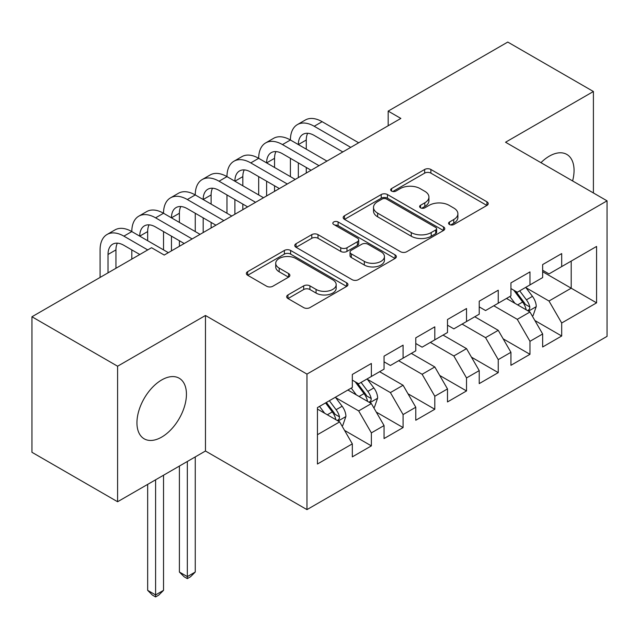 <?xml version="1.0" encoding="UTF-8"?>
<svg xmlns="http://www.w3.org/2000/svg" width="639" height="639" viewBox="0 0 639 639"><rect width="100%" height="100%" fill="white"/><g stroke="black" fill="none" stroke-linecap="round" stroke-linejoin="round"><path stroke-width="0.96" d="M449.489 224.521A3.083 1.781 0 0 0 453.842 224.521L486.926 205.423A4.401 2.54 0 0 0 488.22 203.625A4.401 2.54 0 0 0 486.926 201.828L430.886 169.471A4.401 2.54 0 0 0 424.655 169.471L391.571 188.569A3.083 1.781 0 0 0 390.669 189.823A3.083 1.781 0 0 0 391.571 191.085A3.083 1.781 0 0 0 395.932 191.085L400.214 188.609A14.09 8.131 0 0 1 420.142 188.609L424.807 191.309A14.09 8.131 0 0 1 428.937 197.06A14.09 8.131 0 0 1 424.807 202.811L420.526 205.287A3.083 1.781 0 0 0 419.623 206.541A3.083 1.781 0 0 0 420.526 207.803A3.083 1.781 0 0 0 424.887 207.803L429.168 205.327A14.09 8.131 0 0 1 449.097 205.327L453.77 208.026A14.09 8.131 0 0 1 457.891 213.777A14.09 8.131 0 0 1 453.77 219.528L449.489 222.005A3.083 1.781 0 0 0 448.586 223.259A3.083 1.781 0 0 0 449.489 224.521L449.489 222.005M161.691 437.092A34.993 20.2 120 0 0 184.551 406.26A34.993 20.2 120 0 0 179.184 378.216A34.993 20.2 120 0 0 161.691 379.949A34.993 20.2 120 0 0 138.831 410.789A34.993 20.2 120 0 0 144.19 438.825A34.993 20.2 120 0 0 161.691 437.092M572.6 180.949A34.993 20.2 120 0 0 566.817 154.422A34.993 20.2 120 0 0 549.316 156.156A34.993 20.2 120 0 0 540.945 162.673M287.965 294.938A4.401 2.54 0 0 0 286.679 296.736A4.401 2.54 0 0 0 287.965 298.541L303.693 307.615A4.401 2.54 0 0 0 309.915 307.615L346.657 286.4A4.401 2.54 0 0 0 347.951 284.603A4.401 2.54 0 0 0 346.657 282.805L290.617 250.448A4.401 2.54 0 0 0 284.387 250.448L247.644 271.663A4.401 2.54 0 0 0 246.358 273.46A4.401 2.54 0 0 0 247.644 275.257L266.639 286.224A4.401 2.54 0 0 0 272.869 286.224L288.588 277.142A4.401 2.54 0 0 0 289.882 275.345A4.401 2.54 0 0 0 288.588 273.548L279.171 268.108A11.782 6.797 0 0 1 275.721 263.3A11.782 6.797 0 0 1 282.989 257.022A11.782 6.797 0 0 1 295.833 258.491L332.727 279.794A11.782 6.797 0 0 1 336.178 284.603A11.782 6.797 0 0 1 328.901 290.889A11.782 6.797 0 0 1 316.065 289.411L309.915 285.865A4.401 2.54 0 0 0 303.693 285.865L287.965 294.938L287.965 298.541M117.6 366.219L117.6 501.743L205.462 451.014L205.462 315.49L117.6 366.219L31.95 316.768L151.539 247.724L164.223 255.049L400.861 118.431L388.177 111.106L388.177 125.755M205.462 315.49L306.968 374.095L607.05 200.838L607.05 336.37L306.968 509.618L306.968 374.095M593.407 192.97L593.407 91.505L505.545 142.233L607.05 200.838M593.407 91.505L507.765 42.062L388.177 111.106M400.525 251.71A4.401 2.54 0 0 0 406.755 251.71L443.49 230.495A4.401 2.54 0 0 0 444.784 228.698A4.401 2.54 0 0 0 443.49 226.901L387.45 194.544A4.401 2.54 0 0 0 381.219 194.544L344.477 215.758A4.401 2.54 0 0 0 343.191 217.556A4.401 2.54 0 0 0 344.477 219.353L400.525 251.71M334.972 225.184A3.083 1.781 0 0 1 338.095 225.623L338.095 221.957L395.078 254.857A4.401 2.54 0 0 1 396.364 256.654A4.401 2.54 0 0 1 395.078 258.452L358.335 279.658A4.401 2.54 0 0 1 352.105 279.658L296.065 247.301L296.065 243.707A4.401 2.54 0 0 0 294.771 245.504A4.401 2.54 0 0 0 296.065 247.301M296.065 243.707L311.784 234.633A4.401 2.54 0 0 1 318.014 234.633L340.747 247.756A4.401 2.54 0 0 0 346.969 247.756L357.401 241.734A4.401 2.54 0 0 0 358.695 239.937A4.401 2.54 0 0 0 357.401 238.139L333.734 224.473A3.083 1.781 0 0 1 332.831 223.219A3.083 1.781 0 0 1 334.74 221.573A3.083 1.781 0 0 1 338.095 221.957M542.655 271.719L571.202 288.197L571.202 261.095L596.578 246.446L561.689 266.591L561.689 253.587L542.655 264.578L542.655 277.574L529.971 284.906L529.971 271.902L510.936 282.885L510.936 295.889L498.244 303.213L498.244 290.21L479.218 301.201L479.218 314.204L466.526 321.529L466.526 308.525L447.492 319.516L447.492 332.52L434.808 339.844L434.808 326.841L415.773 337.831L415.773 350.835L403.081 358.159L403.081 345.156L384.055 356.147L384.055 369.15L371.363 376.475L371.363 363.471L352.329 374.454L352.329 387.458L317.439 407.602L317.439 464.01L352.329 443.865L339.644 421.892L317.439 409.072M596.578 246.446L596.578 302.854L561.689 322.999L548.997 301.017L526.001 287.742M534.883 320.522L561.689 336.002L561.689 322.999M561.689 336.002L542.655 346.985L542.655 333.981L529.971 341.314L517.278 319.332L493.803 305.777M503.165 338.838L529.971 354.318L529.971 341.314M529.971 354.318L510.936 365.3L510.936 352.297L498.244 359.621L485.56 337.648L462.085 324.093M471.446 357.153L498.244 372.625L498.244 359.621M498.244 372.625L479.218 383.616L479.218 370.612L466.526 377.937L453.842 355.963L430.366 342.408M439.72 375.468L466.526 390.94L466.526 377.937M466.526 390.94L447.492 401.931L447.492 388.927L434.808 396.252L422.115 374.278L398.64 360.723M408.001 393.784L434.808 409.256L434.808 396.252M434.808 409.256L415.773 420.246L415.773 407.243L403.081 414.567L390.397 392.586L367.401 379.31M376.283 412.091L403.081 427.571L403.081 414.567M403.081 427.571L384.055 438.554L384.055 425.558L371.363 432.883L358.679 410.901L335.675 397.626M344.557 430.406L371.363 445.886L371.363 432.883M371.363 445.886L352.329 456.869L352.329 443.865M352.329 380.133L358.679 383.799L371.363 376.475M317.439 434.712L339.644 421.892M384.055 361.818L390.397 365.484L403.081 358.159M358.679 410.901L371.363 403.576L347.888 390.022M384.055 425.558L371.363 403.576M415.773 343.51L422.115 347.169L434.808 339.844M390.397 392.586L403.081 385.261L379.614 371.714M415.773 407.243L403.081 385.261M447.492 325.195L453.842 328.853L466.526 321.529M422.115 374.278L434.808 366.954L411.332 353.399M447.492 388.927L434.808 366.954M479.218 306.88L485.56 310.546L498.244 303.213M453.842 355.963L466.526 348.638L443.051 335.084M479.218 370.612L466.526 348.638M510.936 288.564L517.278 292.231L529.971 284.906M485.56 337.648L498.244 330.323L474.777 316.768M510.936 352.297L498.244 330.323M542.655 270.249L548.997 273.915L561.689 266.591M517.278 319.332L529.971 312.008L506.495 298.453M542.655 333.981L529.971 312.008M31.95 316.768L31.95 452.292L117.6 501.743M205.462 451.014L306.968 509.618M548.997 301.017L571.202 288.197L596.578 302.854M450.719 224.952L453.77 223.195A14.09 8.131 0 0 0 457.891 217.444L457.891 213.777M428.937 197.06L428.937 200.726A14.09 8.131 0 0 1 424.807 206.477L421.764 208.234M486.87 205.454L430.886 173.129A4.401 2.54 0 0 0 424.655 173.129L392.801 191.516M443.434 230.527L387.45 198.21A4.401 2.54 0 0 0 381.219 198.21L344.541 219.385M435.71 229.96A3.083 1.781 0 0 0 436.613 228.698A3.083 1.781 0 0 0 435.71 227.444L386.515 199.041A3.083 1.781 0 0 0 382.154 199.041L377.641 201.644A14.09 8.131 0 0 0 373.511 207.395A14.09 8.131 0 0 0 377.641 213.146L411.268 232.564A14.09 8.131 0 0 0 431.197 232.564L435.71 229.96L435.71 233.618A3.083 1.781 0 0 0 436.613 232.364L436.613 228.698M373.511 207.395L373.511 211.062A14.09 8.131 0 0 0 377.641 216.813L377.641 213.146M435.71 233.618L431.197 236.23A14.09 8.131 0 0 1 411.268 236.23L377.641 216.813M296.121 247.341L311.784 238.291L311.784 234.633M358.695 239.937L358.695 243.595A4.401 2.54 0 0 1 357.401 245.392L346.969 251.415A4.401 2.54 0 0 1 340.747 251.415L318.014 238.291A4.401 2.54 0 0 0 311.784 238.291M338.095 225.623L395.014 258.483M364.326 261.375A11.782 6.797 0 0 0 377.162 262.845A11.782 6.797 0 0 0 384.438 256.558A11.782 6.797 0 0 0 380.988 251.75L367.984 244.25A4.401 2.54 0 0 0 361.762 244.25L351.33 250.272A4.401 2.54 0 0 0 350.036 252.07A4.401 2.54 0 0 0 351.33 253.867L364.326 261.375L364.326 265.033A11.782 6.797 0 0 0 377.162 266.511A11.782 6.797 0 0 0 384.438 260.225L384.438 256.558M350.036 252.07L350.036 255.728A4.401 2.54 0 0 0 351.33 257.525L351.33 253.867M364.326 265.033L351.33 257.525M336.178 284.603L336.178 288.269A11.782 6.797 0 0 1 328.901 294.555A11.782 6.797 0 0 1 316.065 293.077L309.915 289.523A4.401 2.54 0 0 0 303.693 289.523L288.029 298.573M275.721 263.3L275.721 266.966A11.782 6.797 0 0 0 279.171 271.775L279.171 268.108M288.532 277.182L279.171 271.775M346.602 286.44L290.617 254.114A4.401 2.54 0 0 0 284.387 254.114L247.708 275.289M532.319 316.073L533.078 315.634L536.249 306.48A11.885 6.861 -120 0 0 532.455 296.352L525.713 287.358M514.978 303.349L509.858 296.512M507.462 299.012L506.879 298.237M527.726 310.714L529.571 309.06L529.827 306.984A11.885 6.861 -120 0 0 526.424 299.835L519.691 290.841M515.841 291.4L524.164 302.511A6.055 3.499 60 0 1 525.266 304.348L529.827 306.984M513.748 290.194L522.622 302.031A11.885 6.861 60 0 1 526.025 309.18L526.264 309.867M100.083 277.43L100.083 249.889A33.643 19.426 60 0 1 107.056 234.481L114.988 229.904A33.643 19.426 60 0 1 131.81 231.574A33.643 19.426 60 0 1 138.775 216.174L146.706 211.589A33.643 19.426 60 0 1 163.528 213.258A33.643 19.426 60 0 1 170.493 197.858L178.425 193.282A33.643 19.426 60 0 1 195.246 194.943A33.643 19.426 60 0 1 202.22 179.543L210.151 174.966A33.643 19.426 60 0 1 226.973 176.628A33.643 19.426 60 0 1 233.938 161.228L241.869 156.651A33.643 19.426 60 0 1 258.691 158.32A33.643 19.426 60 0 1 265.656 142.912L273.588 138.336A33.643 19.426 60 0 1 290.41 140.005A33.643 19.426 60 0 1 297.383 124.605L305.314 120.02A33.643 19.426 60 0 1 322.136 121.69L358.679 142.785M297.383 124.605A33.643 19.426 60 0 1 314.204 126.266L350.747 147.361M342.816 151.946L314.204 135.428A22.429 12.948 -120 0 0 302.99 134.318A22.429 12.948 -120 0 0 298.341 144.582L306.273 140.005L306.273 149.159M307.678 133.279A22.429 12.948 -120 0 0 306.273 140.005M298.341 162.897L298.341 177.618M306.273 167.474L306.273 173.041M290.41 176.628L290.41 158.32M265.656 142.912A33.643 19.426 60 0 1 282.478 144.582L290.41 140.005L326.952 161.1M282.478 144.582L319.021 165.677M311.097 170.262L282.478 153.735A22.429 12.948 -120 0 0 271.263 152.625A22.429 12.948 -120 0 0 266.623 162.897L274.554 158.32L274.554 167.474M275.96 151.595A22.429 12.948 -120 0 0 274.554 158.32M266.623 181.212L266.623 195.933M274.554 185.789L274.554 191.357M258.691 194.943L258.691 176.628M233.938 161.228A33.643 19.426 60 0 1 250.76 162.897L258.691 158.32L295.234 179.415M250.76 162.897L287.302 183.992M279.371 188.569L250.76 172.051A22.429 12.948 -120 0 0 239.545 170.94A22.429 12.948 -120 0 0 234.896 181.212L242.828 176.628L242.828 185.789M244.234 169.91A22.429 12.948 -120 0 0 242.828 176.628M234.896 199.52L234.896 214.249M242.828 204.105L242.828 209.672M226.973 213.258L226.973 194.943M202.22 179.543A33.643 19.426 60 0 1 219.041 181.212L226.973 176.628L263.516 197.731M219.041 181.212L255.584 202.307M247.652 206.884L219.041 190.366A22.429 12.948 -120 0 0 207.827 189.256A22.429 12.948 -120 0 0 203.178 199.52L211.11 194.943L211.11 204.105M212.515 188.217A22.429 12.948 -120 0 0 211.11 194.943M203.178 217.835L203.178 232.564M211.11 222.412L211.11 227.979M195.246 231.574L195.246 213.258M170.493 197.858A33.643 19.426 60 0 1 187.323 199.52L195.246 194.943L231.789 216.046M187.323 199.52L223.858 220.623M215.934 225.2L187.323 208.681A22.429 12.948 -120 0 0 176.1 207.571A22.429 12.948 -120 0 0 171.46 217.835L179.391 213.258L179.391 222.412M180.797 206.533A22.429 12.948 -120 0 0 179.391 213.258M171.46 236.15L171.46 250.871M179.391 240.727L179.391 246.295M163.528 249.889L163.528 231.574M373.711 407.642L374.47 407.203L377.641 398.049A11.885 6.861 -120 0 0 373.847 387.921L367.113 378.927M356.37 394.926L351.25 388.089M348.854 390.581L348.271 389.806M369.126 402.282L370.963 400.629L371.227 398.552A11.885 6.861 -120 0 0 367.824 391.403L361.083 382.41M357.241 382.969L365.564 394.079A6.055 3.499 60 0 1 366.658 395.916L371.227 398.552M355.148 381.763L364.014 393.6A11.885 6.861 60 0 1 367.417 400.749L367.657 401.436M187.323 461.486L187.323 576.61L195.246 572.033L195.246 456.909M195.246 572.033L190.494 576.793L187.323 578.622L184.144 576.793L179.391 572.033L179.391 466.063M179.391 572.033L187.323 576.61L187.323 578.622M138.775 216.174A33.643 19.426 60 0 1 155.596 217.835L163.528 213.258L200.071 234.353M155.596 217.835L192.139 238.938M184.208 243.515L155.596 226.997A22.429 12.948 -120 0 0 144.382 225.886A22.429 12.948 -120 0 0 139.741 236.15L147.665 231.574L147.665 240.727M149.071 224.848A22.429 12.948 -120 0 0 147.665 231.574M131.81 259.114L131.81 249.889M341.993 425.957L342.752 425.518L345.923 416.356A11.885 6.861 -120 0 0 342.129 406.236L335.387 397.242M324.652 413.233L319.532 406.396M337.4 420.598L339.245 418.944L339.501 416.868A11.885 6.861 -120 0 0 336.098 409.719L329.365 400.725M326.385 402.442L333.838 412.395A6.055 3.499 60 0 1 334.94 414.232L339.501 416.868M325.555 402.921L332.296 411.915A11.885 6.861 60 0 1 335.699 419.064L335.938 419.751M155.596 479.801L155.596 594.925L163.528 590.348L163.528 475.224M163.528 590.348L158.768 595.109L155.596 596.938L152.425 595.109L147.665 590.348L147.665 484.378M147.665 590.348L155.596 594.925L155.596 596.938M107.056 234.481A33.643 19.426 60 0 1 123.878 236.15L131.81 231.574L168.353 252.669M123.878 236.15L147.729 249.921M139.797 254.498L123.878 245.312A22.429 12.948 -120 0 0 112.664 244.194A22.429 12.948 -120 0 0 108.015 254.466L108.015 272.853M117.352 243.163A22.429 12.948 -120 0 0 115.947 249.889L115.947 268.276M453.77 223.195L453.77 219.528M420.526 207.803L420.526 205.287M424.807 206.477L424.807 202.811M391.571 191.085L391.571 188.569M424.655 173.129L424.655 169.471M430.886 173.129L430.886 169.471M486.926 205.423L486.926 201.828M344.477 219.353L344.477 215.758M381.219 198.21L381.219 194.544M387.45 198.21L387.45 194.544M443.49 230.495L443.49 226.901M411.268 236.23L411.268 232.564M431.197 236.23L431.197 232.564M318.014 238.291L318.014 234.633M340.747 251.415L340.747 247.756M346.969 251.415L346.969 247.756M357.401 245.392L357.401 241.734M395.078 258.452L395.078 254.857M303.693 289.523L303.693 285.865M309.915 289.523L309.915 285.865M316.065 293.077L316.065 289.411M288.588 277.142L288.588 273.548M247.644 275.257L247.644 271.663M284.387 254.114L284.387 250.448M290.617 254.114L290.617 250.448M346.657 286.4L346.657 282.805M528.477 311.145L536.169 306.704M526.424 299.835L532.455 296.352M517.654 304.899L522.622 302.031M322.136 121.69L314.204 126.266M369.869 402.714L377.561 398.273M367.824 391.403L373.847 387.921M359.046 396.468L364.014 393.6M338.151 421.029L345.843 416.588M336.098 409.719L342.129 406.236M327.328 414.783L332.296 411.915M115.947 249.889L108.015 254.466"/></g></svg>
